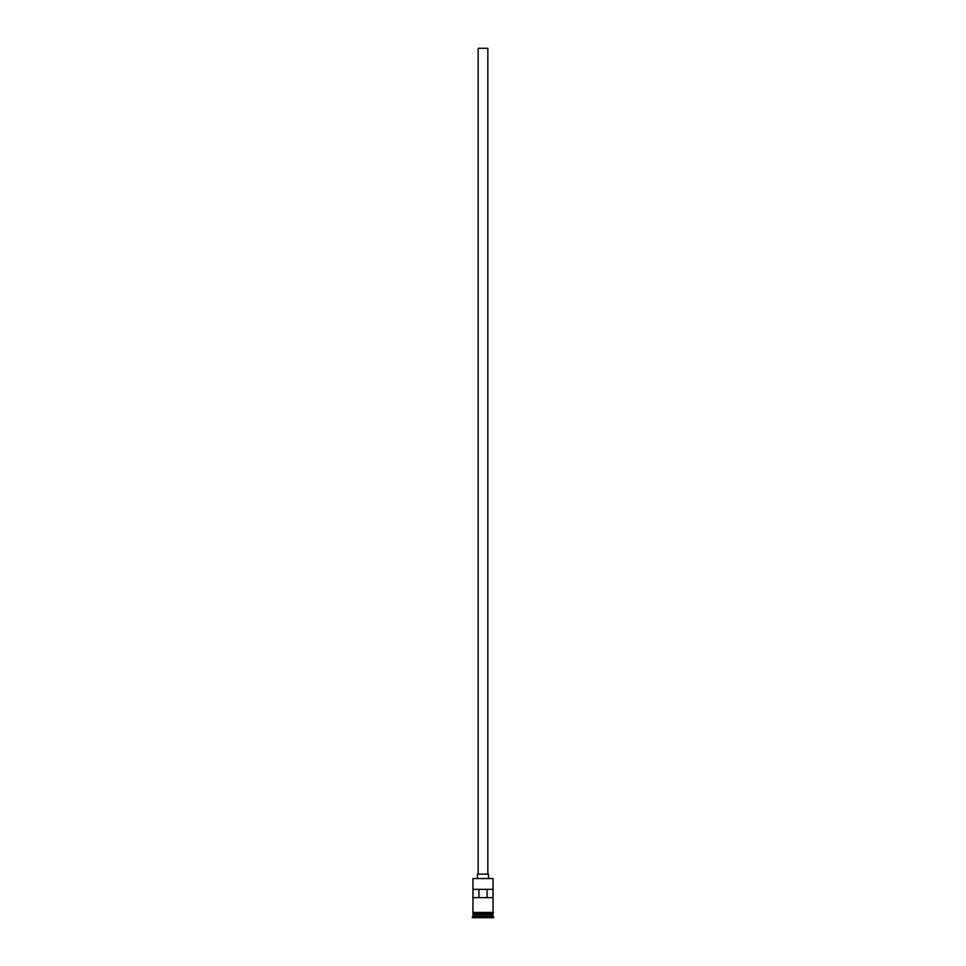 <?xml version="1.0" encoding="UTF-8"?>
<svg xmlns="http://www.w3.org/2000/svg" width="966" height="966" viewBox="0 0 966 966"><rect width="100%" height="100%" fill="white"/><g stroke="black" fill="none" stroke-linecap="round" stroke-linejoin="round"><path stroke-width="1.45" d="M472.966 878.553L493.034 878.553L472.966 878.553L472.966 912.447L493.034 912.447L493.034 878.553M478.158 874.121L478.158 48.3L487.842 48.3L487.842 874.121M477.47 878.275L477.47 874.121L488.53 874.121L488.53 878.275M473.111 914.79L492.889 914.79M492.889 914.657L493.034 913.136L472.966 913.136L473.111 914.657M493.034 914.935L493.034 916.311L472.966 916.311L472.277 917.7L493.723 917.7L493.723 917.012L472.277 917.012M493.034 916.311L493.723 917.012M492.998 889.348L473.002 889.348L473.002 897.643L492.998 897.643L492.998 889.348M493.034 914.524L472.966 914.524M472.966 914.935L472.966 916.311M472.905 912.447L493.445 912.785L472.905 913.136L472.905 912.447M478.931 897.643L478.931 889.348M487.069 889.348L487.069 897.643"/></g></svg>
